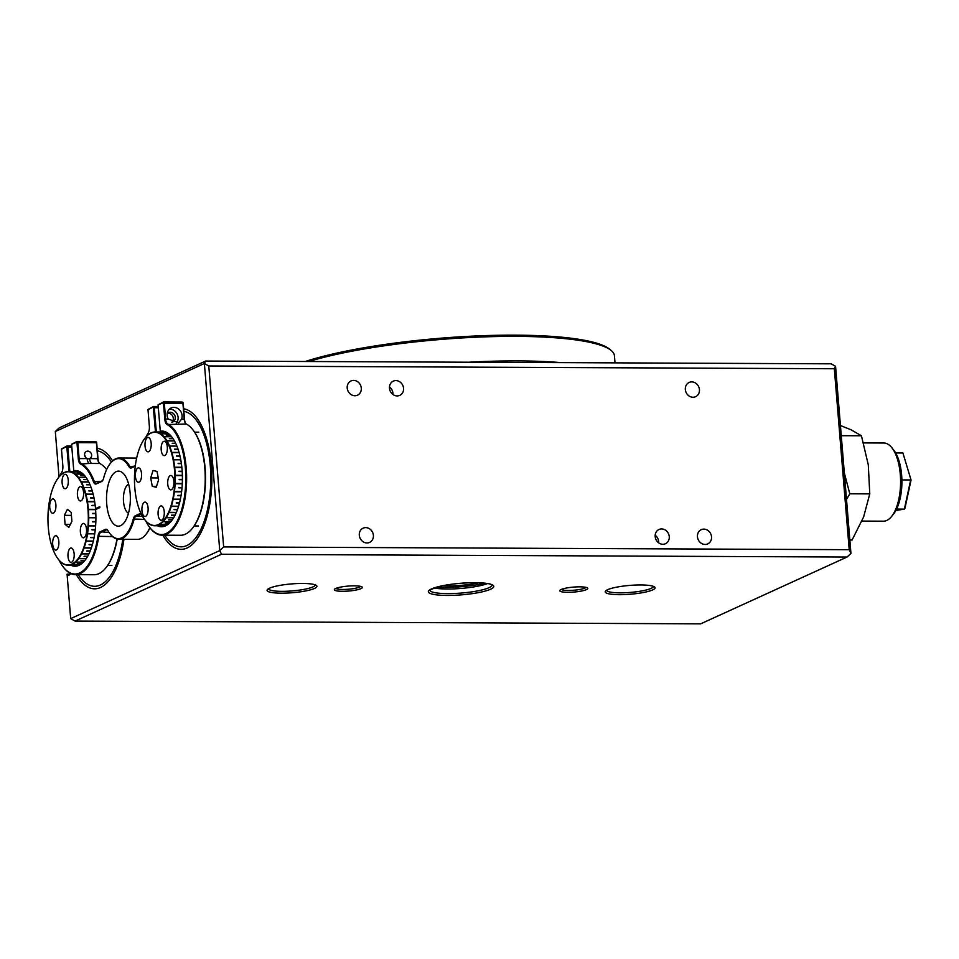 <?xml version="1.0" encoding="UTF-8"?>
<svg xmlns="http://www.w3.org/2000/svg" width="959" height="959" viewBox="0 0 959 959"><rect width="100%" height="100%" fill="white"/><g stroke="black" fill="none" stroke-linecap="round" stroke-linejoin="round"><path stroke-width="1.44" d="M891.954 447.865L893.884 450.334A36.262 15.716 90.3 0 1 901.88 479.656A36.262 15.716 90.3 0 1 893.608 513.94L891.642 516.398A39.079 16.926 -89.7 0 0 900.561 479.452A39.079 16.926 -89.7 0 0 891.954 447.865A39.079 16.926 -89.7 0 0 883.826 443.01L863.568 442.926M861.949 521.085L883.491 521.181A39.079 16.926 -89.7 0 0 891.642 516.398M895.898 510.452L904.373 509.121L910.678 479.956L901.892 479.92M902.922 452.984L911.05 480.027L902.922 452.984L895.646 452.948M911.05 480.027L904.96 508.234L904.373 509.121L896.593 509.097M78.242 574.669A67.849 29.393 -89.7 0 0 94.605 586.309A67.849 29.393 -89.7 0 0 122.8 539.306M164.744 535.194A67.849 29.393 -89.7 0 0 181.107 546.834A67.849 29.393 -89.7 0 0 210.297 465.798A67.849 29.393 -89.7 0 0 183.864 411.327M619.49 594.676A25.018 4.423 -4.7 0 1 605.549 591.044A25.018 4.423 -4.7 0 1 640.792 584.954A25.018 4.423 -4.7 0 1 654.601 587.004A25.018 4.423 -4.7 0 1 645.467 592.087A25.018 4.423 -4.7 0 1 619.49 594.676M606.639 590.205L606.639 590.205A23.448 4.148 175.3 0 0 620.029 592.842A23.448 4.148 175.3 0 0 653.379 586.357L653.379 586.357M567.788 592.302A14.073 2.493 -4.7 0 1 559.948 590.253A14.073 2.493 -4.7 0 1 579.775 586.836A14.073 2.493 -4.7 0 1 587.543 587.987A14.073 2.493 -4.7 0 1 582.401 590.84A14.073 2.493 -4.7 0 1 567.788 592.302M561.375 589.389A12.503 2.206 175.3 0 0 568.327 590.456A12.503 2.206 175.3 0 0 585.997 587.364M342.363 591.295A14.073 2.493 -4.7 0 1 334.523 589.258A14.073 2.493 -4.7 0 1 354.339 585.829A14.073 2.493 -4.7 0 1 362.106 586.992A14.073 2.493 -4.7 0 1 356.976 589.845A14.073 2.493 -4.7 0 1 342.363 591.295M335.95 588.394A12.503 2.206 175.3 0 0 342.902 589.461A12.503 2.206 175.3 0 0 360.572 586.369M281.347 593.177A25.018 4.423 -4.7 0 1 267.405 589.545A25.018 4.423 -4.7 0 1 302.648 583.456A25.018 4.423 -4.7 0 1 316.458 585.505A25.018 4.423 -4.7 0 1 307.336 590.6A25.018 4.423 -4.7 0 1 281.347 593.177M268.496 588.706L268.496 588.706A23.448 4.148 175.3 0 0 281.886 591.343A23.448 4.148 175.3 0 0 315.247 584.858L315.247 584.858M434.139 587.975A31.263 5.526 175.3 0 0 447.254 589.006A31.263 5.526 175.3 0 0 487.46 583.587M347.206 388.047A7.816 6.905 65.5 0 0 357.491 395.192A7.816 6.905 65.5 0 0 361.291 388.107A7.816 6.905 65.5 0 0 350.994 380.963A7.816 6.905 65.5 0 0 347.206 388.047M359.301 535.254A7.816 6.905 65.5 0 0 369.599 542.398A7.816 6.905 65.5 0 0 373.399 535.326A7.816 6.905 65.5 0 0 363.101 528.181A7.816 6.905 65.5 0 0 359.301 535.254M697.445 536.752A7.816 6.905 65.5 0 0 707.73 543.897A7.816 6.905 65.5 0 0 711.53 536.824A7.816 6.905 65.5 0 0 701.245 529.68A7.816 6.905 65.5 0 0 697.445 536.752M685.337 389.546A7.816 6.905 65.5 0 0 695.635 396.69A7.816 6.905 65.5 0 0 699.435 389.606A7.816 6.905 65.5 0 0 689.137 382.461A7.816 6.905 65.5 0 0 685.337 389.546M389.474 388.239A7.816 6.905 65.5 0 0 399.759 395.372A7.816 6.905 65.5 0 0 403.559 388.299A7.816 6.905 65.5 0 0 393.262 381.155A7.816 6.905 65.5 0 0 389.474 388.239M392.914 394.473A7.816 6.905 65.5 0 0 392.914 393.154A7.816 6.905 65.5 0 0 389.462 386.921M655.177 536.572A7.816 6.905 65.5 0 0 665.462 543.717A7.816 6.905 65.5 0 0 669.262 536.632A7.816 6.905 65.5 0 0 658.977 529.488A7.816 6.905 65.5 0 0 655.177 536.572M658.617 542.806A7.816 6.905 65.5 0 0 658.617 541.487A7.816 6.905 65.5 0 0 655.177 535.254M70.558 573.47A6.569 2.841 90.3 0 1 68.616 575.196A6.569 2.841 90.3 0 1 67.07 574.129L70.69 618.615L219.755 550.586L204.375 363.497L55.31 431.538L59.038 476.935M55.31 431.538L59.206 427.87L205.61 361.052L831.165 363.821L835.565 366.29L850.945 553.379L847.049 557.035L221.493 554.266L75.09 621.084L700.645 623.853L847.049 557.035M111.448 462.07A67.849 29.393 -89.7 0 0 97.35 450.814M208.774 365.978L223.651 546.918L849.206 549.687L834.33 368.747L208.774 365.978L204.375 363.497L205.61 361.052M221.493 554.266L219.755 550.586L223.651 546.918M70.69 618.615L75.09 621.084M849.206 549.687L850.945 553.379M835.565 366.29L834.33 368.747M70.175 574.141L67.07 574.129M442.303 585.829A31.263 5.526 175.3 0 0 479.044 582.808M436.453 587.244A39.079 6.905 175.3 0 0 473.326 585.362A39.079 6.905 175.3 0 0 485.05 583.252M162.874 535.182A70.343 30.472 -89.7 0 0 181.107 549.327A70.343 30.472 -89.7 0 0 187.089 547.997A70.343 30.472 -89.7 0 0 211.843 474.405A70.343 30.472 -89.7 0 0 183.648 408.786M76.372 574.669A70.343 30.472 -89.7 0 0 94.593 588.814A70.343 30.472 -89.7 0 0 100.575 587.471A70.343 30.472 -89.7 0 0 123.939 539.306M112.611 460.883A70.343 30.472 -89.7 0 0 97.135 448.273M162.419 454.278A7.192 3.117 -89.7 0 0 164.229 455.633A7.192 3.117 -89.7 0 0 167.214 450.658A7.192 3.117 -89.7 0 0 166.111 442.614A7.192 3.117 -89.7 0 0 164.301 441.248A7.192 3.117 -89.7 0 0 161.304 446.223A7.192 3.117 -89.7 0 0 162.419 454.278M146.259 450.478A7.192 3.117 -89.7 0 0 148.07 451.833A7.192 3.117 -89.7 0 0 151.066 446.858A7.192 3.117 -89.7 0 0 149.952 438.814A7.192 3.117 -89.7 0 0 148.142 437.448A7.192 3.117 -89.7 0 0 145.145 442.423A7.192 3.117 -89.7 0 0 146.259 450.478M136.646 480.903A7.192 3.117 -89.7 0 0 138.456 482.257A7.192 3.117 -89.7 0 0 141.441 477.282A7.192 3.117 -89.7 0 0 140.326 469.239A7.192 3.117 -89.7 0 0 138.516 467.872A7.192 3.117 -89.7 0 0 135.531 472.847A7.192 3.117 -89.7 0 0 136.646 480.903M143.179 515.127A7.192 3.117 -89.7 0 0 144.989 516.481A7.192 3.117 -89.7 0 0 147.974 511.507A7.192 3.117 -89.7 0 0 146.871 503.463A7.192 3.117 -89.7 0 0 145.061 502.096A7.192 3.117 -89.7 0 0 142.064 507.071A7.192 3.117 -89.7 0 0 143.179 515.127M159.338 518.927A7.192 3.117 -89.7 0 0 161.148 520.281A7.192 3.117 -89.7 0 0 164.133 515.307A7.192 3.117 -89.7 0 0 163.03 507.263A7.192 3.117 -89.7 0 0 161.208 505.896A7.192 3.117 -89.7 0 0 158.223 510.871A7.192 3.117 -89.7 0 0 159.338 518.927M168.952 488.503A7.192 3.117 -89.7 0 0 170.774 489.857A7.192 3.117 -89.7 0 0 173.759 484.882A7.192 3.117 -89.7 0 0 172.644 476.839A7.192 3.117 -89.7 0 0 170.834 475.472A7.192 3.117 -89.7 0 0 167.849 480.447A7.192 3.117 -89.7 0 0 168.952 488.503M149.928 433.66L150.179 433.36A46.895 20.319 90.3 0 1 153.536 432.113L153.332 432.401A46.583 20.187 -89.7 0 0 149.856 433.708L149.928 433.66M153.404 432.401L153.68 432.089A46.895 20.319 90.3 0 1 155.13 431.97A46.895 20.319 90.3 0 1 157.084 432.197L156.856 432.521A46.583 20.187 -89.7 0 0 153.332 432.401L153.404 432.401M156.916 432.533L157.216 432.233A46.895 20.319 90.3 0 1 160.561 433.708L160.309 434.043A46.583 20.187 -89.7 0 0 156.856 432.521L156.916 432.533M160.369 434.091L160.692 433.792A46.895 20.319 90.3 0 1 163.857 436.585L163.581 436.932A46.583 20.187 -89.7 0 0 160.309 434.043L160.369 434.091M163.641 436.992L163.989 436.717A46.895 20.319 90.3 0 1 166.89 440.744L166.59 441.092A46.583 20.187 -89.7 0 0 163.581 436.932L163.641 436.992M166.638 441.176L167.01 440.924A46.895 20.319 90.3 0 1 169.563 446.067L169.228 446.391A46.583 20.187 -89.7 0 0 166.59 441.092L166.638 441.176M169.275 446.51L169.659 446.295A46.895 20.319 90.3 0 1 171.793 452.384L171.433 452.684A46.583 20.187 -89.7 0 0 169.228 446.391L169.275 446.51M171.469 452.816L171.865 452.648A46.895 20.319 90.3 0 1 173.507 459.505L173.123 459.781A46.583 20.187 -89.7 0 0 171.433 452.684L171.469 452.816M173.147 459.924L173.555 459.793A46.895 20.319 90.3 0 1 174.646 467.225L174.25 467.453A46.583 20.187 -89.7 0 0 173.123 459.781L173.147 459.924M174.262 467.596L174.682 467.524A46.895 20.319 90.3 0 1 175.197 475.28L174.79 475.46A46.583 20.187 -89.7 0 0 174.25 467.453L174.262 467.596M174.79 475.616L175.209 475.592A46.895 20.319 90.3 0 1 175.125 483.456L174.706 483.588A46.583 20.187 -89.7 0 0 174.79 475.46L174.79 475.616M174.694 483.744L175.113 483.768A46.895 20.319 90.3 0 1 174.442 491.499L174.023 491.559A46.583 20.187 -89.7 0 0 174.706 483.588L182.282 483.768M173.999 491.715L174.406 491.799A46.895 20.319 90.3 0 1 173.171 499.148L172.74 499.148A46.583 20.187 -89.7 0 0 174.023 491.559L181.611 491.739M172.716 499.291L173.111 499.423A46.895 20.319 90.3 0 1 171.349 506.184L170.918 506.124A46.583 20.187 -89.7 0 0 172.74 499.148L180.352 499.327M170.87 506.256L171.265 506.436A46.895 20.319 90.3 0 1 169.012 512.382L168.592 512.274A46.583 20.187 -89.7 0 0 170.918 506.124L178.578 506.28M168.544 512.382L168.916 512.609A46.895 20.319 90.3 0 1 166.255 517.572L165.847 517.404A46.583 20.187 -89.7 0 0 168.592 512.274L176.348 512.418M165.787 517.488L166.147 517.752A46.895 20.319 90.3 0 1 163.162 521.588L162.766 521.36A46.583 20.187 -89.7 0 0 165.847 517.404L166.147 517.488M162.694 521.42L163.03 521.708A46.895 20.319 90.3 0 1 159.805 524.297L159.434 524.034A46.583 20.187 -89.7 0 0 162.766 521.36L162.97 521.432M159.362 524.07L159.673 524.369A46.895 20.319 90.3 0 1 156.305 525.628L155.945 525.328A46.583 20.187 -89.7 0 0 159.434 524.034L159.578 524.07M155.885 525.34L156.173 525.652A46.895 20.319 90.3 0 1 154.723 525.76A46.895 20.319 90.3 0 1 152.769 525.544L152.433 525.208A46.583 20.187 -89.7 0 0 155.945 525.328L156.041 525.34M152.361 525.196L152.637 525.508A46.895 20.319 90.3 0 1 149.292 524.034L148.981 523.686A46.583 20.187 -89.7 0 0 152.433 525.208L152.373 525.196M148.921 523.65L149.16 523.95A46.895 20.319 90.3 0 1 145.984 521.157L145.708 520.809A46.583 20.187 -89.7 0 0 148.981 523.686L148.921 523.65M142.759 516.733L142.699 516.649A46.583 20.187 -89.7 0 0 144.761 519.67A46.583 20.187 -89.7 0 0 145.708 520.809L145.864 521.025A46.895 20.319 90.3 0 1 144.977 519.946A46.895 20.319 90.3 0 1 144.869 519.814M145.229 437.843A46.895 20.319 90.3 0 1 145.336 437.7A46.895 20.319 90.3 0 1 146.691 436.153L146.811 436.021A46.895 20.319 90.3 0 1 150.048 433.444L149.856 433.708A46.583 20.187 -89.7 0 0 146.523 436.369A46.583 20.187 -89.7 0 0 145.121 437.975A46.583 20.187 -89.7 0 0 143.442 440.337A46.583 20.187 -89.7 0 0 140.697 445.467A46.583 20.187 -89.7 0 0 138.372 451.605A46.583 20.187 -89.7 0 0 136.55 458.582A46.583 20.187 -89.7 0 0 135.267 466.17A46.583 20.187 -89.7 0 0 134.584 474.154A46.583 20.187 -89.7 0 0 134.5 482.269A46.583 20.187 -89.7 0 0 135.039 490.289A46.583 20.187 -89.7 0 0 136.166 497.961A46.583 20.187 -89.7 0 0 137.856 505.045A46.583 20.187 -89.7 0 0 140.05 511.339A46.583 20.187 -89.7 0 0 142.699 516.649M164.828 432.018L159.398 431.994A46.895 20.319 90.3 0 0 159.254 431.994L155.13 431.97M157.084 432.197L165.511 432.233M166.962 432.869L162.91 432.845A46.895 20.319 90.3 0 0 162.778 432.797L166.842 432.809M165.595 432.269L157.216 432.233M160.561 433.708L168.376 433.732M170.067 435.122L166.315 435.098A46.895 20.319 90.3 0 0 166.183 434.99L169.947 435.014M168.496 433.828L160.692 433.792M163.857 436.585L171.505 436.621M173.064 438.707L169.479 438.683A46.895 20.319 90.3 0 0 169.359 438.527L172.956 438.539M171.613 436.753L163.989 436.717M166.89 440.744L174.346 440.78M175.761 443.502L172.332 443.49A46.895 20.319 90.3 0 0 172.224 443.286L175.665 443.298M174.454 440.96L167.01 440.924M169.563 446.067L176.888 446.103M178.11 449.387L174.766 449.375A46.895 20.319 90.3 0 0 174.682 449.136L178.026 449.148M171.793 452.384L179.045 452.42M180.004 456.16L176.72 456.148A46.895 20.319 90.3 0 0 176.66 455.873L179.944 455.897M179.117 452.672L171.865 452.648M173.507 459.505L180.712 459.541M181.383 463.629L178.134 463.617A46.895 20.319 90.3 0 0 178.098 463.329L181.347 463.341M180.76 459.829L173.555 459.793M174.646 467.225L181.826 467.249M182.198 471.564L178.961 471.552A46.895 20.319 90.3 0 0 178.949 471.241L182.174 471.253M181.862 467.56L174.682 467.524M175.197 475.28L182.366 475.316M179.177 479.704L182.402 479.716L179.177 479.704A46.895 20.319 90.3 0 0 179.189 479.392L182.414 479.404M182.378 475.628L175.209 475.592M175.125 483.456L182.306 483.492M182.018 487.855L178.782 487.831A46.895 20.319 90.3 0 0 178.806 487.532L182.042 487.544M182.282 483.804L175.113 483.768M174.442 491.499L181.635 491.523M181.035 495.707L177.775 495.695A46.895 20.319 90.3 0 0 177.823 495.395L181.083 495.419M181.599 491.823L174.406 491.799M173.171 499.148L180.388 499.183M179.489 503.055L176.204 503.043A46.895 20.319 90.3 0 0 176.264 502.768L179.561 502.792M180.328 499.459L173.111 499.423M171.349 506.184L178.602 506.208M177.451 509.673L174.094 509.649A46.895 20.319 90.3 0 0 174.178 509.421L177.535 509.433M178.53 506.472L171.265 506.436M174.982 515.343L171.529 515.331A46.895 20.319 90.3 0 0 171.637 515.139L175.077 515.151M176.264 512.633L168.916 512.609M166.255 517.572L173.723 517.608M172.2 519.922L168.568 519.898A46.895 20.319 90.3 0 0 168.688 519.754L172.308 519.766M173.615 517.776L166.147 517.752M163.162 521.588L170.81 521.612M169.108 523.242L165.32 523.23A46.895 20.319 90.3 0 0 165.451 523.123L169.228 523.146M170.69 521.744L163.03 521.708M159.805 524.297L167.657 524.333M166.027 525.22L161.879 525.208A46.895 20.319 90.3 0 0 162.011 525.16L166.135 525.172M167.537 524.405L159.673 524.369M156.305 525.628L164.888 525.664M164.804 525.688L156.173 525.652M153.044 470.473L150.683 477.93L152.277 486.333L156.245 487.268L158.607 479.8L157 471.396L153.044 470.473M158.259 477.966L150.683 477.93M156.533 486.357L152.277 486.333M174.778 475.304L182.366 475.34M174.238 467.297L181.838 467.333M173.1 459.637L180.736 459.673M171.397 452.564L179.093 452.588M177.523 509.469L174.166 509.445M179.525 502.9L176.24 502.876M181.047 495.599L177.799 495.587M182.018 487.795L178.794 487.771M182.174 471.301L178.949 471.289M181.359 463.437L178.11 463.425M179.98 456.04L176.696 456.028M178.086 449.339L174.754 449.327M55.754 508.438A7.192 3.117 -89.7 0 0 52.853 498.896A7.192 3.117 -89.7 0 0 49.88 503.739A7.192 3.117 -89.7 0 0 52.781 513.281A7.192 3.117 -89.7 0 0 55.754 508.438M58.703 545.275A7.192 3.117 -89.7 0 0 55.79 535.733A7.192 3.117 -89.7 0 0 52.829 540.576A7.192 3.117 -89.7 0 0 55.73 550.118A7.192 3.117 -89.7 0 0 58.703 545.275M74.011 557.539A7.192 3.117 -89.7 0 0 71.11 547.997A7.192 3.117 -89.7 0 0 68.149 552.84A7.192 3.117 -89.7 0 0 71.05 562.382A7.192 3.117 -89.7 0 0 74.011 557.539M86.382 532.964A7.192 3.117 -89.7 0 0 83.481 523.422A7.192 3.117 -89.7 0 0 80.52 528.265A7.192 3.117 -89.7 0 0 83.421 537.807A7.192 3.117 -89.7 0 0 86.382 532.964M83.445 496.127A7.192 3.117 -89.7 0 0 80.532 486.585A7.192 3.117 -89.7 0 0 77.571 491.428A7.192 3.117 -89.7 0 0 80.472 500.97A7.192 3.117 -89.7 0 0 83.445 496.127M68.125 483.863A7.192 3.117 -89.7 0 0 65.212 474.321A7.192 3.117 -89.7 0 0 62.251 479.164A7.192 3.117 -89.7 0 0 65.152 488.706A7.192 3.117 -89.7 0 0 68.125 483.863M58.727 477.318A46.895 20.319 90.3 0 1 58.835 477.186A46.895 20.319 90.3 0 1 61.256 474.597L61.088 474.837A46.583 20.187 -89.7 0 0 58.607 477.462A46.583 20.187 -89.7 0 0 57.912 478.385A46.583 20.187 -89.7 0 0 55.035 483.156A46.583 20.187 -89.7 0 0 52.577 488.982A46.583 20.187 -89.7 0 0 50.575 495.707A46.583 20.187 -89.7 0 0 49.113 503.127A46.583 20.187 -89.7 0 0 48.226 511.003A46.583 20.187 -89.7 0 0 47.95 519.095A46.583 20.187 -89.7 0 0 48.286 527.174A46.583 20.187 -89.7 0 0 49.221 534.99A46.583 20.187 -89.7 0 0 50.731 542.291A46.583 20.187 -89.7 0 0 52.769 548.86A46.583 20.187 -89.7 0 0 55.274 554.518A46.583 20.187 -89.7 0 0 58.175 559.061A46.583 20.187 -89.7 0 0 58.247 559.157A46.583 20.187 -89.7 0 0 61.376 562.382A46.583 20.187 -89.7 0 0 64.78 564.348A46.583 20.187 -89.7 0 0 68.293 564.935A46.583 20.187 -89.7 0 0 71.793 564.096L72.033 564.431A46.895 20.319 90.3 0 1 68.64 565.247L68.509 565.247A46.895 20.319 90.3 0 1 68.209 565.247A46.895 20.319 90.3 0 1 65.104 564.683L64.972 564.635A46.895 20.319 90.3 0 1 61.676 562.729L61.556 562.621A46.895 20.319 90.3 0 1 58.463 559.433A46.895 20.319 90.3 0 1 58.451 559.409L58.175 559.061M61.148 474.777L61.376 474.489A46.895 20.319 90.3 0 1 64.661 472.331L64.469 472.607A46.583 20.187 -89.7 0 0 61.088 474.837L61.148 474.777M64.541 472.583L64.792 472.272A46.895 20.319 90.3 0 1 68.185 471.468L67.981 471.768A46.583 20.187 -89.7 0 0 64.469 472.607L64.541 472.583M68.041 471.768L68.329 471.456A46.895 20.319 90.3 0 1 68.628 471.456A46.895 20.319 90.3 0 1 71.721 472.02L71.481 472.355A46.583 20.187 -89.7 0 0 67.981 471.768L68.041 471.768M71.553 472.379L71.853 472.068A46.895 20.319 90.3 0 1 75.15 473.974L74.886 474.321A46.583 20.187 -89.7 0 0 71.481 472.355L71.553 472.379M74.958 474.381L75.281 474.082A46.895 20.319 90.3 0 1 78.374 477.294L78.087 477.642A46.583 20.187 -89.7 0 0 74.886 474.321L74.958 474.381M78.147 477.714L78.494 477.438A46.895 20.319 90.3 0 1 81.299 481.85L80.988 482.185A46.583 20.187 -89.7 0 0 78.087 477.642L78.147 477.714M81.035 482.281L81.407 482.041A46.895 20.319 90.3 0 1 83.829 487.52L83.493 487.831A46.583 20.187 -89.7 0 0 80.988 482.185L81.035 482.281M83.541 487.951L83.924 487.747A46.895 20.319 90.3 0 1 85.902 494.125L85.531 494.412A46.583 20.187 -89.7 0 0 83.493 487.831L83.541 487.951M85.567 494.544L85.962 494.388A46.895 20.319 90.3 0 1 87.425 501.461L87.041 501.713A46.583 20.187 -89.7 0 0 85.531 494.412L85.567 494.544M87.065 501.857L87.473 501.749A46.895 20.319 90.3 0 1 88.384 509.313L87.988 509.529A46.583 20.187 -89.7 0 0 87.041 501.713L87.065 501.857M88 509.673L88.408 509.625A46.895 20.319 90.3 0 1 88.731 517.44L88.312 517.596A46.583 20.187 -89.7 0 0 87.988 509.529L88 509.673M88.312 517.752L88.731 517.752A46.895 20.319 90.3 0 1 88.468 525.592L88.036 525.7A46.583 20.187 -89.7 0 0 88.312 517.596L88.312 517.752M88.024 525.856L88.444 525.904A46.895 20.319 90.3 0 1 87.581 533.528L87.149 533.576A46.583 20.187 -89.7 0 0 88.036 525.7L95.624 525.892M87.125 533.731L87.545 533.827A46.895 20.319 90.3 0 1 86.118 541.008L85.687 540.996A46.583 20.187 -89.7 0 0 87.149 533.576L94.749 533.755M81.179 553.655L81.551 553.894A46.895 20.319 90.3 0 1 78.77 558.51L78.362 558.318A46.583 20.187 -89.7 0 0 81.227 553.547L81.599 553.655M72.165 564.371L71.793 564.096A46.583 20.187 -89.7 0 0 75.186 561.866L75.449 562.214A46.895 20.319 90.3 0 1 72.165 564.371L80.136 564.407M75.581 562.106L75.186 561.866A46.583 20.187 -89.7 0 0 78.362 558.318L78.65 558.665A46.895 20.319 90.3 0 1 75.581 562.106L83.265 562.13M81.647 553.691L81.227 553.547A46.583 20.187 -89.7 0 0 83.697 547.721L84.032 548.033A46.895 20.319 90.3 0 1 81.647 553.691L89.019 553.715M84.128 547.793L83.697 547.721A46.583 20.187 -89.7 0 0 85.687 540.996L86.058 541.284A46.895 20.319 90.3 0 1 84.128 547.793L91.405 547.829M78.722 471.624L74.047 471.6A46.895 20.319 90.3 0 0 73.903 471.576L78.65 471.6M71.721 472.02L79.837 472.056M81.443 472.931L77.535 472.919A46.895 20.319 90.3 0 0 77.403 472.847L81.323 472.859M79.945 472.104L71.853 472.068M75.15 473.974L82.894 474.01M84.572 475.628L80.868 475.616A46.895 20.319 90.3 0 0 80.748 475.484L84.452 475.508M83.013 474.118L75.281 474.082M78.374 477.294L85.962 477.318M87.473 479.632L83.936 479.608A46.895 20.319 90.3 0 0 83.829 479.44L87.365 479.452M86.07 477.474L78.494 477.438M81.299 481.85L88.707 481.886M90.062 484.798L86.67 484.786A46.895 20.319 90.3 0 0 86.562 484.571L89.966 484.583M88.803 482.077L81.407 482.041M83.829 487.52L91.129 487.544M92.268 490.996L88.947 490.984A46.895 20.319 90.3 0 0 88.875 490.732L92.196 490.744M85.902 494.125L93.131 494.149M94.006 498.021L90.733 498.009A46.895 20.319 90.3 0 0 90.673 497.733L93.946 497.745M93.203 494.424L85.962 494.388M87.425 501.461L94.629 501.497M95.205 505.669L91.968 505.657A46.895 20.319 90.3 0 0 91.932 505.357L95.169 505.369M94.677 501.785L87.473 501.749M88.384 509.313L96.02 509.349M95.816 513.7L92.591 513.688A46.895 20.319 90.3 0 0 92.579 513.377L95.804 513.389M95.588 509.649L88.408 509.625M92.615 521.84L95.84 521.852L92.603 521.864A46.895 20.319 90.3 0 0 92.615 521.552L95.84 521.564M95.9 517.788L88.731 517.752M88.468 525.592L95.636 525.628M95.241 529.943L92.004 529.931A46.895 20.319 90.3 0 0 92.04 529.632L95.277 529.644M95.612 525.94L88.444 525.904M87.581 533.528L94.773 533.564M94.078 537.663L90.817 537.651A46.895 20.319 90.3 0 0 90.865 537.364L94.126 537.376M94.737 533.863L87.545 533.827M86.118 541.008L93.347 541.044M78.662 565.055L74.227 565.031A46.895 20.319 90.3 0 0 74.358 564.995L78.758 565.019M80.029 564.467L72.033 564.431M87.593 556.46L84.092 556.436A46.895 20.319 90.3 0 0 84.2 556.256L87.689 556.268M88.923 553.918L81.551 553.894M78.77 558.51L86.298 558.534M81.563 563.532L77.703 563.508A46.895 20.319 90.3 0 0 77.835 563.424L81.683 563.436M83.145 562.25L75.449 562.214M84.716 560.631L81.024 560.619A46.895 20.319 90.3 0 0 81.155 560.476L84.836 560.5M86.19 558.701L78.65 558.665M90.17 551.125L86.79 551.101A46.895 20.319 90.3 0 0 86.885 550.886L90.266 550.898L86.885 550.886M91.321 548.068L84.032 548.033M92.364 544.796L89.055 544.772A46.895 20.319 90.3 0 0 89.127 544.52L92.436 544.532M93.287 541.308L86.058 541.284M65.092 524.381L68.856 527.39L71.889 521.36L71.17 512.322L67.406 509.313L64.373 515.343L65.092 524.381L70.355 524.405M71.41 515.379L64.373 515.343M85.663 541.128L93.323 541.164M83.649 547.841L91.393 547.877M87.976 509.373L95.888 509.409M87.017 501.569L94.641 501.605M85.495 494.281L93.179 494.317M92.412 544.616L89.103 544.604M94.102 537.531L90.841 537.519M95.253 529.871L92.016 529.859M95.804 513.425L92.579 513.413M95.181 505.453L91.932 505.441M93.982 497.877L90.709 497.865M92.244 490.924L88.935 490.912M145.66 520.785A55.658 24.107 -89.7 0 0 149.88 527.642A55.658 24.107 -89.7 0 0 175.761 523.818A55.658 24.107 -89.7 0 0 185.375 468.088A55.658 24.107 -89.7 0 0 167.046 424.537A6.881 2.985 90.3 0 1 164.78 419.155L163.438 402.684L158.079 404.818L160.285 431.202A47.83 20.726 90.3 0 1 171.841 436.992A47.83 20.726 90.3 0 1 182.414 478.985A47.83 20.726 90.3 0 1 171.469 520.893A47.83 20.726 90.3 0 1 157.396 525.772M161.999 535.182L180.604 535.266A56.281 24.383 -89.7 0 0 192.351 528.385A56.281 24.383 -89.7 0 0 205.226 479.092A56.281 24.383 -89.7 0 0 192.783 429.692A56.281 24.383 -89.7 0 0 186.274 424.01A6.257 2.709 90.3 0 1 185.555 423.387A6.257 2.709 90.3 0 1 184.212 419.119L182.905 403.271L164.313 403.188L165.619 419.035A6.257 2.709 -89.7 0 0 167.669 423.926A56.281 24.383 90.3 0 1 186.214 467.968A56.281 24.383 90.3 0 1 161.999 535.182A56.281 24.383 90.3 0 1 150.311 528.193A56.281 24.383 90.3 0 1 150.095 527.918M135.279 466.134L131.347 467.932A6.881 2.985 90.3 0 1 128.974 466.673A40.014 17.334 -89.7 0 0 110.249 463.509A40.014 17.334 -89.7 0 0 103.584 478.265A6.881 2.985 90.3 0 1 102.433 480.795A6.881 2.985 90.3 0 1 101.582 481.514L96.26 483.935A6.881 2.985 90.3 0 1 93.455 481.718A55.658 24.107 -89.7 0 0 80.544 464.024A6.881 2.985 90.3 0 1 78.278 458.642L76.924 442.171L71.577 444.293L73.771 470.689A47.83 20.726 90.3 0 1 85.327 476.479A47.83 20.726 90.3 0 1 95.504 508.63L99.76 506.688L99.832 507.599L95.576 509.553A47.83 20.726 90.3 0 1 84.955 560.368A47.83 20.726 90.3 0 1 70.882 565.259M73.184 565.271A47.207 20.451 -89.7 0 0 75.533 565.594A47.207 20.451 -89.7 0 0 85.171 560.092M84.62 455.261A3.908 3.452 -114.5 0 1 85.603 457.419M91.632 454.986A3.908 3.452 65.5 0 0 84.584 454.962A3.908 3.452 65.5 0 0 91.632 454.986M171.901 422.296A5.155 4.555 65.5 0 0 172.764 422.008A5.155 4.555 65.5 0 0 175.281 417.333A5.155 4.555 65.5 0 0 168.484 412.622A5.155 4.555 65.5 0 0 167.202 413.545M171.793 422.248A5.155 4.555 65.5 0 0 173.279 418.244A5.155 4.555 65.5 0 0 167.549 413.209M182.09 415.523A8.283 7.324 65.5 0 0 171.181 407.959A8.283 7.324 65.5 0 0 167.154 415.463A8.283 7.324 65.5 0 0 168.209 419.047L178.686 422.751L181.611 419.107A8.283 7.324 65.5 0 0 182.09 415.523M176.264 423.219A8.283 7.324 65.5 0 0 178.098 417.345A8.283 7.324 65.5 0 0 169.335 409.217M130.148 493.298A27.511 11.916 -89.7 0 0 124.274 474.537A27.511 11.916 -89.7 0 0 111.472 476.431A27.511 11.916 -89.7 0 0 106.725 503.99A27.511 11.916 -89.7 0 0 124.059 522.787A27.511 11.916 -89.7 0 0 130.148 493.298M128.614 484.139A14.853 6.437 -89.7 0 0 123.519 501.581A14.853 6.437 -89.7 0 0 128.482 513.233M172.057 437.28A47.207 20.451 -89.7 0 0 162.467 431.694A47.207 20.451 -89.7 0 0 161.148 431.778L163.773 431.79M159.697 525.784A47.207 20.451 -89.7 0 0 162.047 526.107A47.207 20.451 -89.7 0 0 171.685 520.617M85.543 476.755A47.207 20.451 -89.7 0 0 75.953 471.169A47.207 20.451 -89.7 0 0 74.634 471.265L77.259 471.277M95.504 508.63L96.08 508.749A47.207 20.451 -89.7 0 1 96.116 509.217A47.207 20.451 -89.7 0 1 96.128 509.301M158.079 404.818L163.521 401.953L182.114 402.037L183.157 402.78L184.512 419.239A6.881 2.985 -89.7 0 0 185.758 423.626M71.577 444.293L77.008 441.44L95.612 441.524L96.643 442.255L97.998 458.726A6.881 2.985 -89.7 0 0 99.256 463.113M107.744 530.375A6.257 2.709 -89.7 0 0 106.665 529.847A6.257 2.709 -89.7 0 0 106.137 529.967L100.815 532.401A6.257 2.709 -89.7 0 0 98.753 536.513A56.281 24.383 90.3 0 1 75.497 574.657L94.09 574.741A56.281 24.383 -89.7 0 0 105.838 567.872A56.281 24.383 -89.7 0 0 116.962 539.054M75.497 574.657A56.281 24.383 90.3 0 1 63.797 567.68A56.281 24.383 90.3 0 1 63.582 567.404M106.497 469.454A55.658 24.107 90.3 0 1 106.605 469.598A56.281 24.383 -89.7 0 0 106.281 469.167A56.281 24.383 -89.7 0 0 99.76 463.497A6.257 2.709 90.3 0 1 99.041 462.861A6.257 2.709 90.3 0 1 97.698 458.606L96.403 442.746L77.799 442.662L79.106 458.522A6.257 2.709 -89.7 0 0 81.167 463.413A56.281 24.383 90.3 0 1 94.222 481.31A6.257 2.709 -89.7 0 0 96.248 483.444A6.257 2.709 -89.7 0 0 96.775 483.324L102.098 480.903A6.257 2.709 -89.7 0 0 102.661 480.495M192.999 429.968A55.658 24.107 90.3 0 1 193.215 430.231A55.658 24.107 90.3 0 1 205.526 479.092A55.658 24.107 90.3 0 1 192.783 527.834A55.658 24.107 90.3 0 1 192.567 528.109M149.976 527.774A40.014 17.334 90.3 0 1 146.331 533.851A40.014 17.334 90.3 0 1 146.116 534.127M117.214 539.114A55.658 24.107 90.3 0 1 106.281 567.32A55.658 24.107 90.3 0 1 106.053 567.596M68.976 471.456L66.782 446.486L61.484 449.22L62.838 465.69A6.881 2.985 90.3 0 1 61.592 472.679A55.658 24.107 -89.7 0 0 59.53 476.359M59.158 560.272A55.658 24.107 -89.7 0 0 63.366 567.129A55.658 24.107 -89.7 0 0 97.938 536.309A6.881 2.985 90.3 0 1 100.192 531.777L105.514 529.356A6.881 2.985 90.3 0 1 107.528 530.075A6.881 2.985 90.3 0 1 107.888 530.603A40.014 17.334 -89.7 0 0 109.949 533.695A40.014 17.334 -89.7 0 0 133.277 519.011A6.881 2.985 90.3 0 1 135.279 515.774L140.601 513.341A6.881 2.985 90.3 0 1 140.901 513.245M155.478 431.97L153.296 407L147.998 409.733L149.352 426.204A6.881 2.985 90.3 0 1 148.094 433.192A55.658 24.107 -89.7 0 0 146.032 436.872M110.477 463.245A40.65 17.61 90.3 0 1 110.693 462.969A40.65 17.61 90.3 0 1 119.18 457.994A40.65 17.61 90.3 0 1 129.705 466.182A6.257 2.709 -89.7 0 0 131.323 467.441A6.257 2.709 -89.7 0 0 131.863 467.321L135.327 465.738M140.601 513.341L141.213 513.952A6.257 2.709 -89.7 0 0 141.213 513.952L135.89 516.386A6.257 2.709 -89.7 0 0 134.08 519.334A40.65 17.61 90.3 0 1 118.82 539.282A40.65 17.61 90.3 0 1 110.369 534.247A40.65 17.61 90.3 0 1 110.153 533.971M118.82 539.282L137.413 539.366A40.65 17.61 -89.7 0 0 145.9 534.403A40.65 17.61 -89.7 0 0 149.868 527.63M99.796 507.059L96.08 508.749M148.106 409.373L153.536 406.508L158.091 406.532M61.592 448.848L67.022 445.995L71.577 446.019M71.673 447.242L67.825 447.218L69.815 471.456M158.187 407.755L154.327 407.743L156.317 431.982M78.278 458.642L87.161 458.558A6.257 2.709 -89.7 0 0 89.223 463.449L80.544 464.024M97.998 458.726L89.643 458.57A6.257 2.709 -89.7 0 0 91.704 463.461L89.223 463.449M74.634 471.265L73.771 470.689M76.924 442.171L77.799 442.662M66.938 446.726L67.825 447.218M153.452 407.239L154.327 407.743M163.438 402.684L164.313 403.188M161.148 431.778L160.285 431.202M840.432 425.544L851.101 429.8L861.422 435.77L868.291 464.839L869.765 493.885L863.615 516.973L852.071 540.037L849.854 540.025M841.415 437.412L841.463 435.686L861.422 435.77M846.509 499.447L849.794 493.801L844.328 472.895M849.794 493.801L869.765 493.885M305.286 361.495A170.39 30.125 -4.7 0 1 515.451 335.147A170.39 30.125 -4.7 0 1 609.528 349.124L611.183 350.479A171.961 30.4 175.3 0 0 516.242 336.369A171.961 30.4 175.3 0 0 308.774 361.507M615.007 362.862L614.419 355.693A171.961 30.4 175.3 0 0 611.183 350.479M468.747 362.214A171.961 30.4 -4.7 0 1 561.123 362.634M475.041 582.688A32.834 5.802 -4.7 0 1 490.66 589.198A32.834 5.802 -4.7 0 1 447.098 595.443A32.834 5.802 -4.7 0 1 431.478 588.934A32.834 5.802 -4.7 0 1 475.041 582.688M429.8 590.229A31.263 5.526 175.3 0 0 447.637 593.609A31.263 5.526 175.3 0 0 492.099 585.098M186.274 424.01L167.046 424.537M112.539 536.584L97.938 536.309M101.127 481.346L93.455 481.718M134.308 466.194L128.974 466.673M142.567 516.422L135.279 515.774M144.533 519.382L133.277 519.011M107.192 529.979L105.514 529.356M109.026 532.437L100.192 531.777M99.76 463.497L91.704 463.461M181.611 419.107L184.512 419.239M164.78 419.155L168.209 419.047M131.347 467.932L131.863 467.321M101.582 481.514L102.098 480.903M96.26 483.935L96.775 483.324M429.788 590.097L436.657 587.184C447.565 584.331 460.32 582.844 474.909 582.712C485.865 583.228 491.152 583.803 490.792 584.427L492.099 584.966M154.723 525.76L164.397 525.808M68.628 471.456L78.302 471.492M68.209 565.247L77.883 565.295M198.813 432.161L194.605 432.149M198.393 525.964L194.186 525.94M111.879 565.438L107.672 565.426M136.657 458.078L119.18 457.994"/></g></svg>
